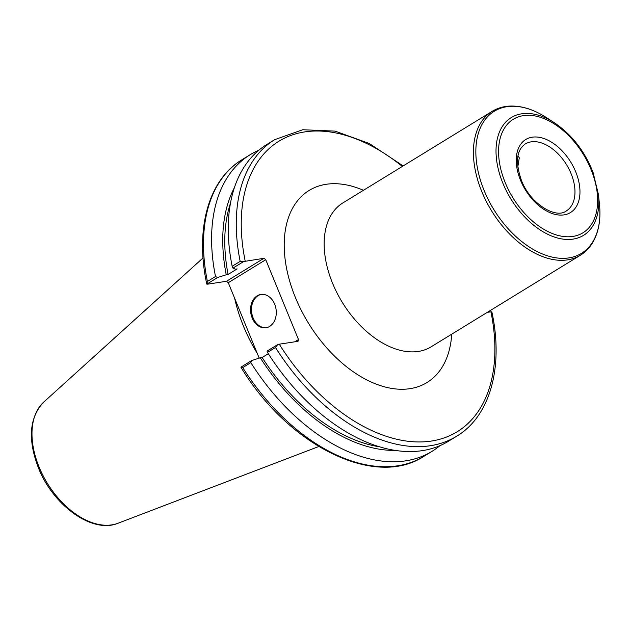 <?xml version="1.0" encoding="UTF-8"?>
<svg xmlns="http://www.w3.org/2000/svg" width="631" height="631" viewBox="0 0 631 631"><rect width="100%" height="100%" fill="white"/><g stroke="black" fill="none" stroke-linecap="round" stroke-linejoin="round"><path stroke-width="0.95" d="M492.077 111.387L342.822 202.945A84.404 52.436 -121.5 0 0 337.001 292.91A84.404 52.436 -121.5 0 0 418.345 351.435A84.404 52.436 -121.5 0 0 431.091 346.837L580.346 255.271A84.404 52.436 58.5 0 1 567.6 259.869A84.404 52.436 58.5 0 1 481.808 191.658A84.404 52.436 58.5 0 1 492.077 111.387C497.125 108.311 502.757 106.56 508.988 106.126C521.032 105.464 533.471 109.258 546.304 117.524A83.371 51.789 -121.5 0 0 486.391 118.036A83.371 51.789 -121.5 0 0 484.143 190.53A83.371 51.789 -121.5 0 0 568.886 257.905A83.371 51.789 -121.5 0 0 599.45 204.152C601.004 219.336 598.748 232.145 592.698 242.58C589.488 247.936 585.379 252.171 580.346 255.271M517.964 155.739L519.289 157.805L517.791 167.12M403.17 165.929L369.277 143.497L335.045 131.114L302.762 129.734L274.737 139.64A173.967 108.075 58.5 0 0 240.166 261.376L243.653 261.557L263.947 258.292L226.466 281.284L228.264 282.712L265.746 259.72L263.947 258.292M265.746 259.72L298.487 339.541L294.787 341.813M279.265 344.187L277.703 344.581L275.479 347.492A173.967 108.075 58.5 0 0 456.678 436.218C490.145 416.231 503.648 367.132 491.999 312.463L491.801 311.824L490.918 311.809A170.433 105.882 -121.5 0 1 431.454 441.037A170.433 105.882 -121.5 0 1 279.265 344.187L298.006 341.324L298.487 339.541M490.918 311.809L487.29 312.361M277.703 344.581L267.023 351.136L267.481 352.406A173.967 108.075 58.5 0 0 448.673 441.132L456.678 436.218M230.418 203.348A161.355 100.234 58.5 0 0 228.091 274.469L237.138 268.916L235.284 269.2L232.965 268.104L243.653 261.557M274.737 139.64L266.732 144.554A173.967 108.075 58.5 0 0 232.161 266.29L232.965 268.104M234.338 187.809A164.107 101.946 58.5 0 0 226.245 274.745L228.091 274.469M259.191 358.132L228.264 282.712M226.466 281.284L207.733 284.155L206.85 284.131L206.645 283.493C194.995 228.832 208.498 179.725 241.973 159.738L250.081 154.769A173.967 108.075 58.5 0 0 215.51 276.504L207.402 281.473A173.967 108.075 -121.5 0 1 241.973 159.738M251.682 360.546L240.9 367.163L242.722 367.589L250.822 362.62L251.682 360.546L260.295 357.777A164.107 101.946 58.5 0 0 395.432 450.408M268.309 353.715L262.149 357.493L260.295 357.777M242.722 367.589A173.967 108.075 -121.5 0 0 423.914 456.316C374.719 488.812 288.414 445.652 241.026 367.416L240.9 367.163M250.822 362.62A173.967 108.075 58.5 0 0 432.022 451.346A173.967 108.075 58.5 0 0 439.973 445.628M226.245 274.745L217.632 277.514L206.85 284.131L207.402 281.473M234.629 298.242A123.463 76.698 58.5 0 0 257.298 353.51M267.481 352.406L275.479 347.492M258.773 150.265A173.967 108.075 58.5 0 0 250.081 154.769M240.166 261.376L232.161 266.29M217.632 277.514L215.51 276.504M261.337 294.393A16.832 12.762 -98.7 0 0 253.094 317.858A16.832 12.762 -98.7 0 0 266.424 327.663M252.179 318A16.832 12.762 81.3 0 1 260.879 294.456A16.832 12.762 81.3 0 1 276.039 309.166A16.832 12.762 81.3 0 1 265.974 327.741A16.832 12.762 81.3 0 1 252.179 318M262.149 357.493A161.355 100.234 58.5 0 0 379.799 446.851M598.44 194.553L593.061 172.405C584.645 151.069 571.757 134.529 554.404 122.769A69.087 42.916 58.5 0 0 504.753 123.195A69.087 42.916 58.5 0 0 502.891 183.266A69.087 42.916 58.5 0 0 573.114 239.102A69.087 42.916 58.5 0 0 598.44 194.553L599.45 204.152M505.194 182.596A66.586 41.362 -121.5 0 1 548.126 120.45A66.586 41.362 -121.5 0 1 591.018 225.038A66.586 41.362 -121.5 0 1 505.194 182.596M520.512 180.253A42.821 26.597 58.5 0 0 575.709 207.544A42.821 26.597 58.5 0 0 548.118 140.287A42.821 26.597 58.5 0 0 520.512 180.253M525.213 143.994A39.28 24.404 -121.5 0 1 566.551 164.715A39.28 24.404 -121.5 0 1 566.291 210.959C555.856 219.186 530.206 203.766 521.419 180.363C515.204 162.277 516.473 150.162 525.213 143.994M363.464 190.286A112.681 70.002 58.5 0 0 284.218 246.366A112.681 70.002 58.5 0 0 365.83 379.405A112.681 70.002 58.5 0 0 451.733 334.17M245.214 261.155A170.433 105.882 -121.5 0 1 279.383 140.942A170.433 105.882 -121.5 0 1 402.333 166.434M39.098 467.066A71.524 44.43 -121.5 0 1 43.673 402.136C29.302 417.493 27.551 439.397 38.42 467.847C53.107 505.455 92.386 534.039 117.973 523.257A71.524 44.43 -121.5 0 1 111.805 524.874A71.524 44.43 -121.5 0 1 39.098 467.066M554.404 122.769L546.304 117.524M423.914 456.316L432.022 451.346M117.973 523.257L318.734 446.527M43.673 402.136L203.04 257.937"/></g></svg>
